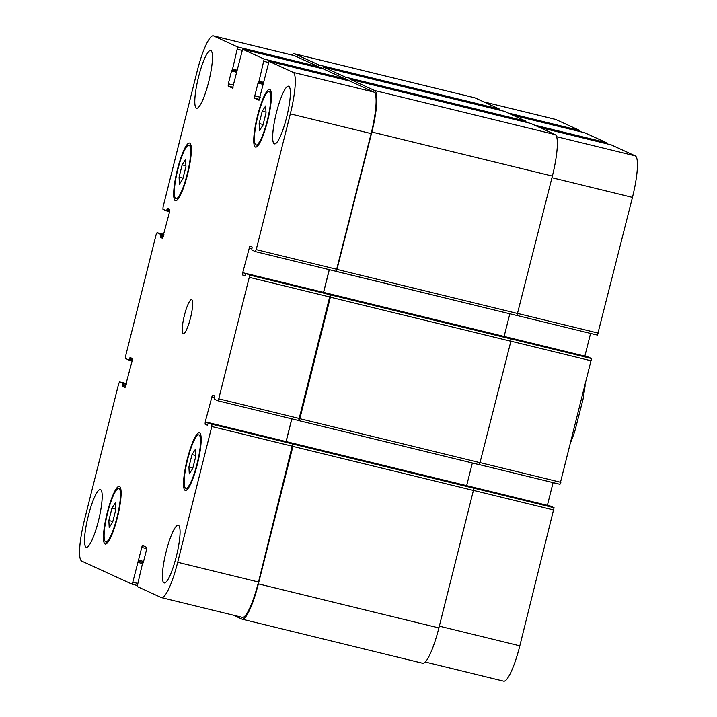 <?xml version="1.0" encoding="UTF-8"?>
<svg xmlns="http://www.w3.org/2000/svg" width="717" height="717" viewBox="0 0 717 717"><rect width="100%" height="100%" fill="white"/><g stroke="black" fill="none" stroke-linecap="round" stroke-linejoin="round"><path stroke-width="1.08" d="M108.85 520.506L111.942 508.201L115.374 502.913L115.724 509.93L112.632 522.236L109.199 527.524L108.85 520.506L112.82 521.474M111.942 508.201L115.679 509.115M179.071 177.171L182.163 164.865L185.595 159.577L185.945 166.595L182.853 178.9L179.42 184.188L179.071 177.171L183.041 178.139M182.163 164.865L185.9 165.779M259.142 123.539L262.234 111.234L265.666 105.946L266.016 112.963L262.924 125.269L259.491 130.557L259.142 123.539L263.112 124.507M262.234 111.234L265.971 112.148M188.921 466.875L192.013 454.569L195.445 449.281L195.795 456.299L192.703 468.604L189.27 473.892L188.921 466.875L192.891 467.842M192.013 454.569L195.75 455.483M255.888 144.897A27.488 5.109 -76.3 0 0 256.059 144.959A27.488 5.109 -76.3 0 0 267.54 119.461A27.488 5.109 -76.3 0 0 269.099 91.552A27.488 5.109 -76.3 0 0 257.735 116.566A27.488 5.109 -76.3 0 0 255.888 144.897M255.351 147.03A29.684 5.512 103.7 0 1 257.349 116.432A29.684 5.512 103.7 0 1 269.619 89.419A29.684 5.512 103.7 0 1 267.934 119.56A29.684 5.512 103.7 0 1 255.539 147.093A29.684 5.512 103.7 0 1 255.351 147.03M185.667 488.232A27.488 5.109 -76.3 0 0 185.837 488.295A27.488 5.109 -76.3 0 0 197.318 462.797A27.488 5.109 -76.3 0 0 198.878 434.887A27.488 5.109 -76.3 0 0 187.513 459.902A27.488 5.109 -76.3 0 0 185.667 488.232M185.129 490.365A29.684 5.512 103.7 0 1 187.128 459.767A29.684 5.512 103.7 0 1 199.398 432.754A29.684 5.512 103.7 0 1 197.713 462.895A29.684 5.512 103.7 0 1 185.318 490.428A29.684 5.512 103.7 0 1 185.129 490.365M105.596 541.864A27.488 5.109 -76.3 0 0 105.766 541.927A27.488 5.109 -76.3 0 0 117.247 516.428A27.488 5.109 -76.3 0 0 118.807 488.519A27.488 5.109 -76.3 0 0 107.442 513.533A27.488 5.109 -76.3 0 0 105.596 541.864M105.058 543.997A29.684 5.512 103.7 0 1 107.057 513.399A29.684 5.512 103.7 0 1 119.327 486.386A29.684 5.512 103.7 0 1 117.642 516.527A29.684 5.512 103.7 0 1 105.247 544.06A29.684 5.512 103.7 0 1 105.058 543.997M175.817 198.528A27.488 5.109 -76.3 0 0 175.988 198.591A27.488 5.109 -76.3 0 0 187.469 173.093A27.488 5.109 -76.3 0 0 189.028 145.184A27.488 5.109 -76.3 0 0 177.664 170.198A27.488 5.109 -76.3 0 0 175.817 198.528M175.28 200.661A29.684 5.512 103.7 0 1 177.278 170.063A29.684 5.512 103.7 0 1 189.548 143.05A29.684 5.512 103.7 0 1 187.863 173.191A29.684 5.512 103.7 0 1 175.468 200.724A29.684 5.512 103.7 0 1 175.28 200.661M196.413 108.142A29.684 5.512 103.7 0 1 198.403 77.544A29.684 5.512 103.7 0 1 210.681 50.531A29.684 5.512 103.7 0 1 208.997 80.68A29.684 5.512 103.7 0 1 196.601 108.213A29.684 5.512 103.7 0 1 196.413 108.142M86.13 547.205A29.684 5.512 103.7 0 1 88.119 516.607A29.684 5.512 103.7 0 1 100.398 489.594A29.684 5.512 103.7 0 1 98.713 519.735A29.684 5.512 103.7 0 1 86.309 547.268A29.684 5.512 103.7 0 1 86.13 547.205M164.005 582.876A29.684 5.512 103.7 0 1 165.994 552.278A29.684 5.512 103.7 0 1 178.264 525.265A29.684 5.512 103.7 0 1 176.588 555.415A29.684 5.512 103.7 0 1 164.184 582.939A29.684 5.512 103.7 0 1 164.005 582.876M274.288 143.821A29.684 5.512 103.7 0 1 276.278 113.223A29.684 5.512 103.7 0 1 288.557 86.201A29.684 5.512 103.7 0 1 286.872 116.351A29.684 5.512 103.7 0 1 274.468 143.884A29.684 5.512 103.7 0 1 274.288 143.821M293.154 72.372A39.578 7.358 103.7 0 1 290.322 113.851L256.22 249.624L255.324 251.586L251.792 249.964L252.115 247.024L249.83 245.976L242.722 272.666L242.561 274.969L244.838 276.009L245.895 273.41L249.417 275.023L249.265 277.327L218.748 398.813L217.851 400.776L214.32 399.163L214.634 396.214L212.357 395.175L205.241 421.865L205.089 424.168L207.365 425.208L208.423 422.609L211.945 424.222L211.793 426.525L177.691 562.289A39.578 7.358 103.7 0 1 161.495 597.628A39.578 7.358 103.7 0 1 161.244 597.539L137.162 586.506L142.298 564.378L143.328 562.478L146.537 549.688L146.698 547.385L142.298 545.368L132.269 584.256L81.711 561.106A39.578 7.358 103.7 0 1 84.543 519.619L118.646 383.855L119.542 381.892L123.073 383.505L122.75 386.454L125.036 387.494L132.143 360.803L132.304 358.5L130.037 357.46L128.97 360.068L125.448 358.455L125.6 356.143L156.118 234.656L157.014 232.693L160.545 234.316L160.232 237.255L162.508 238.295L169.624 211.614L169.777 209.31L167.5 208.271L166.443 210.87L162.92 209.256L163.073 206.953L197.175 71.18A39.578 7.358 103.7 0 1 213.37 35.85A39.578 7.358 103.7 0 1 213.621 35.94L237.703 46.963L232.568 69.092L231.537 71.001L228.329 83.79L228.167 86.094L232.568 88.11L242.597 49.213L264.161 59.09L259.025 81.218L258.003 83.118L254.786 95.908L254.634 98.211L259.025 100.228L269.063 61.339L293.154 72.372L373.969 92.099A39.578 7.358 103.7 0 1 371.137 133.577L336.139 271.313L255.342 251.586L516.948 315.516L552.377 176.086A39.578 7.358 -76.3 0 0 555.209 134.599L530.804 123.423L350.299 79.363L374.695 90.53A39.578 7.358 103.7 0 1 371.872 132.018L336.434 271.447M258.577 82.195L263.139 83.306L258.577 82.195M323.43 68.949L242.597 49.213L323.43 68.949L344.976 78.816L345.056 79.883M232.111 70.078L236.682 71.189L232.111 70.078M166.443 210.87L169.615 211.64L166.443 210.87M163.906 234.378L157.014 232.693L163.897 234.378M128.97 360.068L132.134 360.839L128.97 360.068M126.425 383.568L119.542 381.892L126.425 383.577M550.557 506.13L208.423 422.609L550.566 506.13L554.08 507.744L519.825 645.82A39.578 7.358 103.7 0 1 503.63 681.15L425.271 662.015M217.851 400.776L298.657 420.503L217.86 400.776M588.03 356.932L245.895 273.41L588.03 356.932L591.552 358.545L559.986 484.307L479.583 464.679L559.968 484.298M183.149 333.79A17.593 3.271 103.7 0 1 184.332 315.659A17.593 3.271 103.7 0 1 191.609 299.643A17.593 3.271 103.7 0 1 190.605 317.514A17.593 3.271 103.7 0 1 183.265 333.826A17.593 3.271 103.7 0 1 183.149 333.79M611.198 144.861L539.283 127.303L611.198 144.861L635.289 155.894A39.578 7.358 103.7 0 1 632.457 197.381L597.458 335.108L517.056 315.48L597.44 335.108M590.575 333.432L584.866 356.161M553.094 482.622L547.385 505.36M483.706 101.85L555.505 119.372A39.578 7.358 103.7 0 1 555.756 119.461L579.838 130.494L579.919 131.561M584.749 132.744L512.825 115.186L584.749 132.744L606.295 142.611L606.376 143.687M161.495 597.628L242.301 617.355A39.578 7.358 103.7 0 0 258.496 582.016L292.76 443.948L292.903 446.386L258.371 583.862A39.578 7.358 103.7 0 1 242.176 619.192L422.689 663.261A39.578 7.358 -76.3 0 0 438.885 627.931L473.417 490.455L473.274 488.017L554.08 507.744M466.659 485.651L472.351 462.976M298.98 420.646L479.476 464.715L510.889 341.265L510.746 338.818L591.552 358.545M504.132 336.452L509.823 313.777M525.991 122.249L525.911 121.182L504.338 111.305M499.534 110.131L499.453 109.056L475.066 97.888A39.578 7.358 -76.3 0 0 474.824 97.808L294.311 53.739A39.578 7.358 103.7 0 1 294.553 53.82L318.94 64.987L318.662 67.783M329.246 269.628L323.537 292.366M298.648 420.503L299.858 418.683L330.376 297.197L330.232 294.75L298.657 420.503M291.774 418.827L286.065 441.555M213.37 35.85L294.185 55.576A39.578 7.358 103.7 0 1 294.427 55.666L318.509 66.699L318.59 67.765M349.86 81.066L373.969 92.099M291.729 54.985A39.578 7.358 103.7 0 1 294.311 53.739M323.035 68.85L323.842 67.237L345.406 77.113L345.119 79.901M349.493 80.976L350.317 79.363L530.831 123.432M329.327 269.646L323.618 292.384M291.855 418.845L286.146 441.582M242.176 619.192A39.578 7.358 103.7 0 1 241.934 619.112L233.294 615.15M556.634 136.696L635.289 155.894M551.965 177.726L632.457 197.381M517.862 313.499L598.354 333.145M510.907 341.202L591.4 360.857M480.39 462.689L560.882 482.344M473.426 490.401L553.927 510.047M439.324 626.165L519.825 645.82M483.832 101.904L555.756 119.461M507.914 112.936L579.838 130.494M534.371 125.054L606.295 142.611M371.137 133.577L290.322 113.851M337.035 269.35L256.22 249.624M251.909 248.674L248.933 247.939M245.841 273.428L242.722 272.666M245.115 275.597L242.561 274.969M330.071 297.053L249.265 277.327M330.232 294.75L249.417 275.023M299.563 418.54L218.748 398.813M214.437 397.863L211.452 397.137M208.369 422.627L205.241 421.865M207.634 424.787L205.089 424.168M292.599 446.252L211.793 426.525M292.76 443.948L211.945 424.222M258.496 582.016L177.691 562.289M146.752 548.639L141.401 547.331M137.081 585.439L132.278 584.265L137.081 585.439M137.53 583.36L133.165 582.294M294.427 55.666L213.621 35.94M318.509 66.699L237.703 46.963M241.943 50.342L237.542 49.276M233.724 85.108L228.329 83.79M233.106 87.295L228.167 86.094M344.976 78.816L264.161 59.09M268.409 62.469L264.008 61.393M260.19 97.225L254.786 95.908M259.572 99.421L254.634 98.211M269.063 61.339L349.878 81.066L269.081 61.339M138.22 561.321L143.301 562.567M142.593 563.562L138.139 562.478M138.112 561.268L143.31 562.54M138.184 560.12L143.588 561.438M258.371 583.862L438.885 627.931M292.903 446.386L473.417 490.455M293.056 444.083L473.57 488.152M299.858 418.683L480.372 462.752M330.376 297.197L510.889 341.265M330.537 294.893L511.051 338.962M336.452 271.456L516.939 315.516M337.34 269.484L517.853 313.553M371.872 132.018L552.377 176.086M374.695 90.53L555.209 134.599M258.003 83.118L263.264 84.409M259.025 81.218L263.399 82.285M345.244 79.417L349.645 80.492M345.406 77.113L525.911 121.182M323.851 67.246L504.365 111.314L323.842 67.237M231.537 71.001L236.807 72.283M232.568 69.092L236.933 70.158M318.778 67.299L323.188 68.366M318.94 64.987L499.453 109.056M294.553 53.82L475.066 97.888M166.891 209.884L169.821 210.601M167.052 209.247L169.893 209.938M160.232 237.255L162.867 237.901M160.303 236.099L163.279 236.825M160.465 235.463L163.449 236.189M160.545 234.316L163.727 235.086M129.418 359.083L132.349 359.8M129.58 358.446L132.421 359.136M122.75 386.454L125.394 387.099M122.831 385.298L125.798 386.024M122.992 384.662L125.968 385.387M123.073 383.505L126.246 384.285M585.126 385.827L583.136 398.831L574.72 431.652L571.18 441.34M271.125 92.045L269.099 91.552M258.084 145.452L256.059 144.959M200.903 435.38L198.878 434.887M187.863 488.788L185.837 488.295M120.832 489.012L118.807 488.519M107.792 542.419L105.766 541.927M191.054 145.676L189.028 145.184M178.013 199.084L175.988 198.591M298.962 420.646L479.476 464.715"/></g></svg>

